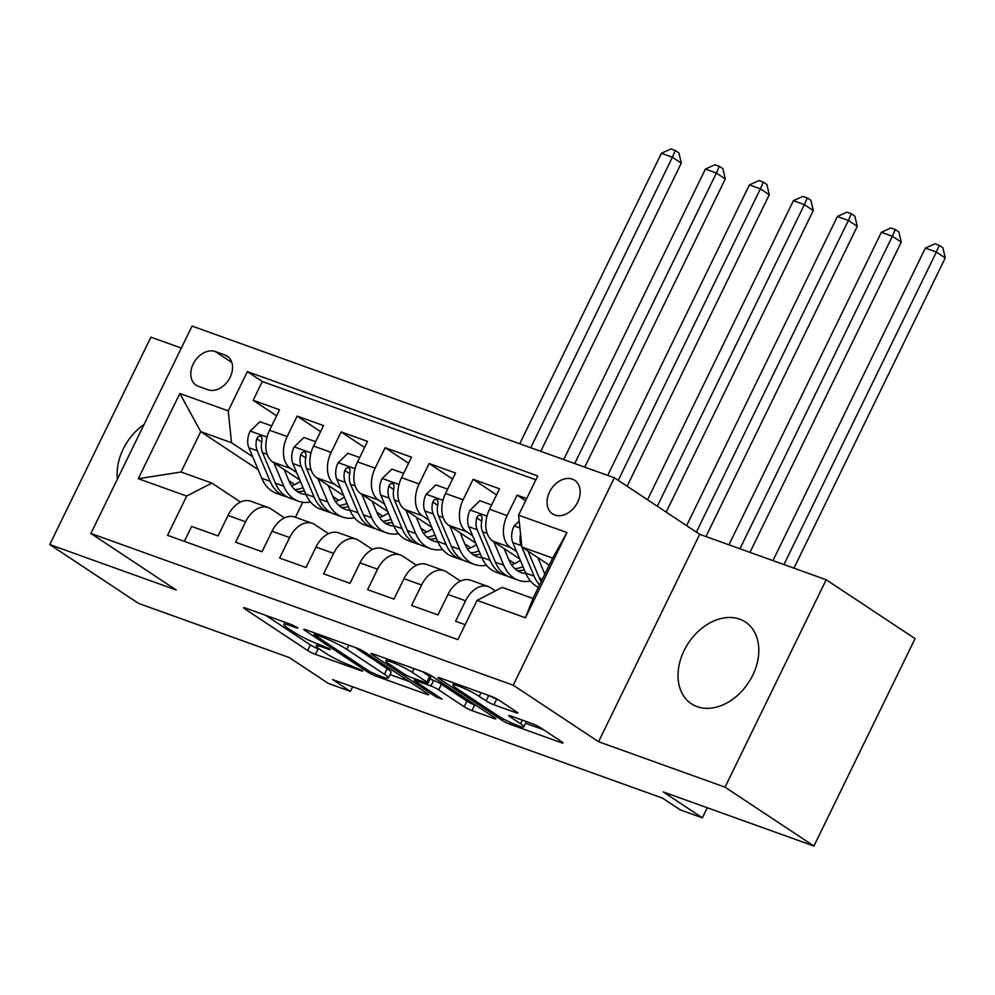 <?xml version="1.0" encoding="UTF-8"?>
<svg xmlns="http://www.w3.org/2000/svg" width="995" height="995" viewBox="0 0 995 995"><rect width="100%" height="100%" fill="white"/><g stroke="black" fill="none" stroke-linecap="round" stroke-linejoin="round"><path stroke-width="1.49" d="M296.995 627.323L291.523 624.611L245.641 608.132A6.169 0.746 -154 0 0 243.588 607.746A6.169 0.746 -154 0 0 244.82 608.89L307.642 650.506A6.169 0.746 -154 0 0 315.44 654.374L361.322 670.854L362.765 671.127L361.906 670.319L350.501 665.481A19.738 2.376 -154 0 1 325.514 653.118L320.278 649.648A19.738 2.376 -154 0 1 316.36 645.966A19.738 2.376 -154 0 1 322.927 647.223L328.872 649.349L330.303 649.623L329.444 648.815L318.039 643.989A19.738 2.376 -154 0 1 293.052 631.626L287.829 628.156A19.738 2.376 -154 0 1 283.911 624.462A19.738 2.376 -154 0 1 290.478 625.718L296.41 627.857L297.853 628.131L296.995 627.323M739.745 619.188A49.004 35.982 -56.5 0 0 686.14 646.75A49.004 35.982 -56.5 0 0 691.351 703.764A49.004 35.982 -56.5 0 0 697.097 706.637A49.004 35.982 -56.5 0 0 750.703 679.075A49.004 35.982 -56.5 0 0 745.479 622.062A49.004 35.982 -56.5 0 0 739.745 619.188M144.064 424.442A49.004 35.982 -56.5 0 0 117.41 479.105M572.349 479.155A20.099 14.763 -56.5 0 0 550.359 490.46A20.099 14.763 -56.5 0 0 552.499 513.855A20.099 14.763 -56.5 0 0 554.849 515.024A20.099 14.763 -56.5 0 0 576.851 503.719A20.099 14.763 -56.5 0 0 574.7 480.336A20.099 14.763 -56.5 0 0 572.349 479.155M515.733 712.619A6.169 0.746 -154 0 0 517.786 713.017A6.169 0.746 -154 0 0 516.567 711.86L498.943 700.194A6.169 0.746 -154 0 0 491.132 696.326L440.176 678.018A6.169 0.746 -154 0 0 438.123 677.632A6.169 0.746 -154 0 0 439.342 678.777L502.164 720.392A6.169 0.746 -154 0 0 509.975 724.26L560.931 742.568A6.169 0.746 -154 0 0 562.983 742.954A6.169 0.746 -154 0 0 561.765 741.797L540.472 727.706A6.169 0.746 -154 0 0 532.661 723.838L510.858 716.002A6.169 0.746 -154 0 0 508.806 715.616A6.169 0.746 -154 0 0 510.025 716.761L520.584 723.763A16.492 1.978 -154 0 1 523.855 726.835A16.492 1.978 -154 0 1 513.569 723.875A16.492 1.978 -154 0 1 497.488 715.455L456.12 688.067A16.492 1.978 -154 0 1 452.849 684.983A16.492 1.978 -154 0 1 463.135 687.943A16.492 1.978 -154 0 1 479.229 696.363L486.12 700.928A6.169 0.746 -154 0 0 493.93 704.796L515.733 712.619L516.218 711.636M181.314 348.076L150.917 337.143L49.75 544.563L138.641 603.443L289.309 657.571L328.425 683.49L350.427 691.388L332.641 679.61L662.583 798.139L680.356 809.918L702.358 817.828L707.283 807.741M725.032 787.169L826.186 579.749L699.709 534.315L598.555 741.723L725.032 787.169L813.922 846.048L663.242 791.92L702.358 817.828M598.555 741.723L513.221 685.194L90.893 533.469L192.06 326.062L614.375 477.787L513.221 685.194M49.75 544.563L176.227 589.998L90.893 533.469M364.643 651.936A6.169 0.746 -154 0 0 356.832 648.081L305.888 629.773A6.169 0.746 -154 0 0 303.836 629.387A6.169 0.746 -154 0 0 305.055 630.531L367.876 672.147A6.169 0.746 -154 0 0 375.687 676.015L426.631 694.311A6.169 0.746 -154 0 0 428.696 694.709A6.169 0.746 -154 0 0 427.464 693.552L364.643 651.936M373.025 653.902L423.982 672.197A6.169 0.746 -154 0 1 431.793 676.065L494.614 717.681A6.169 0.746 -154 0 1 495.833 718.838A6.169 0.746 -154 0 1 493.781 718.44L471.978 710.604A6.169 0.746 -154 0 1 464.167 706.748L438.695 689.871A6.169 0.746 -154 0 0 430.885 686.003L416.42 680.804A6.169 0.746 -154 0 0 414.368 680.418A6.169 0.746 -154 0 0 415.587 681.563L442.116 699.137L436.071 696.96L372.205 654.66A6.169 0.746 -154 0 1 370.973 653.504A6.169 0.746 -154 0 1 373.025 653.902M826.186 579.749L915.077 638.628L813.922 846.048M526.691 498.57L517.101 495.124L525.621 500.771M516.616 551.541L510.41 547.437A25.136 16.791 -70.2 0 1 507.127 515.584L489.528 509.266L499.515 488.806L473.11 479.316L496.555 494.851M472.625 535.733L466.419 531.628A25.136 16.791 -70.2 0 1 463.135 499.788L445.536 493.458L455.523 472.998L429.119 463.521L452.563 479.043M428.634 519.937L422.427 515.82A25.136 16.791 -70.2 0 1 419.144 483.98L401.545 477.662L411.532 457.19L385.127 447.713L408.572 463.247M384.642 504.129L378.436 500.025A25.136 16.791 -70.2 0 1 375.152 468.172L357.553 461.854L367.528 441.394L341.136 431.905L364.58 447.439M340.651 488.321L334.444 484.217A25.136 16.791 -70.2 0 1 331.161 452.364L313.562 446.046L323.537 425.586L297.144 416.109L287.169 436.569A25.136 16.791 109.8 0 0 290.453 468.409L296.659 472.513M320.589 431.631L297.144 416.109M184.361 541.355L191.637 526.43L218.029 535.919L228.017 515.447A25.136 16.791 109.8 0 1 250.728 501.219L268.327 507.549A25.136 16.791 109.8 0 0 245.603 521.778L235.628 542.238L262.021 551.715L272.008 531.255A25.136 16.791 109.8 0 1 294.719 517.027L312.318 523.345A25.136 16.791 -70.2 0 1 314.756 524.576L328.487 533.668M312.318 523.345A25.136 16.791 -70.2 0 0 289.595 537.574L279.62 558.046L306.012 567.523L316 547.063A25.136 16.791 109.8 0 1 338.71 532.835L356.31 539.153A25.136 16.791 -70.2 0 1 358.747 540.385L372.478 549.476M356.31 539.153A25.136 16.791 -70.2 0 0 333.586 553.382L323.611 573.841L350.004 583.331L359.991 562.871A25.136 16.791 109.8 0 1 382.702 548.631L400.301 554.961A25.136 16.791 -70.2 0 1 402.739 556.18L416.47 565.284M400.301 554.961A25.136 16.791 -70.2 0 0 377.578 569.19L367.603 589.649L393.995 599.127L403.982 578.667A25.136 16.791 109.8 0 1 426.693 564.439L444.292 570.769A25.136 16.791 -70.2 0 1 446.73 571.988L460.461 581.08M444.292 570.769A25.136 16.791 -70.2 0 0 421.581 584.998L411.594 605.457L437.987 614.935L447.974 594.475A25.136 16.791 109.8 0 1 470.685 580.247L488.284 586.565A25.136 16.791 -70.2 0 1 490.722 587.796L495.398 590.893M489.528 509.266A25.136 16.791 109.8 0 0 492.811 541.106L519.738 558.941M445.536 493.458A25.136 16.791 109.8 0 0 448.82 525.31L475.747 543.133M508.818 559.712L514.689 563.593M401.545 477.662A25.136 16.791 109.8 0 0 404.828 509.502L431.755 527.338M464.814 543.904L470.697 547.797M357.553 461.854A25.136 16.791 109.8 0 0 360.837 493.694L387.764 511.529M420.823 528.096L426.706 531.989M313.562 446.046A25.136 16.791 109.8 0 0 316.845 477.886L343.772 495.721M376.831 512.301L382.714 516.181M198.353 386.296L208.03 389.766A19.477 14.303 -56.5 0 0 229.335 378.821A19.477 14.303 -56.5 0 0 227.258 356.16A19.477 14.303 -56.5 0 0 224.982 355.016L215.306 351.533A19.477 14.303 -56.5 0 0 194 362.491A19.477 14.303 -56.5 0 0 196.065 385.152A19.477 14.303 -56.5 0 0 198.353 386.296M518.594 515.174L566.976 532.561L525.422 617.771L477.028 600.383L502.189 587.386L532.984 598.443L552.673 558.083L521.877 547.026L518.594 515.174L537.723 475.933L247.382 371.632L228.241 410.873L231.524 442.713L252.668 456.717M477.028 600.383L457.887 639.623L167.546 535.322L186.687 496.082L138.293 478.694L179.846 393.485L228.241 410.873M332.84 496.493L338.71 500.385M535.845 479.789L262.319 381.52L253.153 400.301L279.545 409.778L269.57 430.238A25.136 16.791 109.8 0 0 272.854 462.09L299.781 479.926M284.495 517.86L270.764 508.768A25.136 16.791 109.8 0 0 268.327 507.549M488.284 586.565A25.136 16.791 -70.2 0 0 465.573 600.793L455.586 621.253L465.175 624.698M331.161 452.364L341.136 431.905M375.152 468.172L385.127 447.713M419.144 483.98L429.119 463.521M463.135 499.788L473.11 479.316M507.127 515.584L517.101 495.124M521.877 547.026L549.228 565.148M288.849 480.685L294.719 484.577M231.524 442.713L200.729 431.643L181.053 472.016L211.835 483.072L186.687 496.082M258.128 469.665L200.729 431.643L179.846 393.485M310.913 502.487L309.93 502.139M240.504 502.065L211.835 483.072M699.709 534.315L614.375 477.787M350.427 691.388L352.653 686.799M302.729 502.251L295.403 517.276M276.598 415.835L253.153 400.301M262.319 381.52L247.382 371.632M181.053 472.016L138.293 478.694M566.976 532.561L552.673 558.083M525.422 617.771L532.984 598.443M265.789 615.37L310.378 644.897A6.169 0.746 -154 0 0 318.176 648.765L319.855 649.362M390.04 674.585L409.219 681.475M315.514 634.723L314.084 634.437L314.942 635.245L370.078 671.774L381.806 676.737A19.738 2.376 -154 0 0 388.373 677.981A19.738 2.376 -154 0 0 384.456 674.299L346.77 649.325A19.738 2.376 -154 0 0 321.783 636.962L315.514 634.723L316.136 633.454M388.373 677.981L391.11 672.371A19.738 2.376 -154 0 0 387.192 668.69L384.456 674.299M355.178 647.484L387.192 668.69M476.369 705.592L474.714 704.995L471.978 710.604M430.027 679.112L433.621 680.393A6.169 0.746 -154 0 1 441.432 684.261L466.904 701.139A6.169 0.746 -154 0 0 474.714 704.995M412.253 672.359A16.492 1.978 -154 0 0 396.159 663.939A16.492 1.978 -154 0 0 385.873 660.966A16.492 1.978 -154 0 0 389.157 664.051L403.721 673.702A6.169 0.746 -154 0 0 411.532 677.57L425.997 682.769A6.169 0.746 -154 0 0 428.049 683.155A6.169 0.746 -154 0 0 426.83 682.01L412.253 672.359L414.069 668.64M428.049 683.155L430.785 677.558A6.169 0.746 -154 0 0 429.554 676.401L426.83 682.01M422.328 671.613L429.554 676.401M489.54 695.754A6.169 0.746 -154 0 0 496.667 699.186L498.246 699.759M525.596 723.278L543.519 729.721M271.685 425.91L259.894 421.681L250.031 431.308A16.654 11.119 109.8 0 0 248.874 447.738L261.76 478.272A48.058 32.114 109.8 0 0 276.411 493.284L284.769 496.281A48.058 32.114 109.8 0 0 287.468 497.065M291.535 485.747A39.899 26.654 109.8 0 0 300.366 481.331M273.874 462.762L283.749 486.182A48.058 32.114 109.8 0 0 298.4 501.181A48.058 32.114 109.8 0 0 310.515 502.04M284.172 469.578L288.998 481.045A39.899 26.654 109.8 0 0 301.162 493.495A39.899 26.654 109.8 0 0 305.925 494.515M298.4 501.181L290.042 498.184A48.058 32.114 -70.2 0 1 275.391 483.172L262.518 452.638A16.654 11.119 -70.2 0 1 262.046 440.698L261.822 437.166L260.354 436.034L258.389 436.457L256.772 438.807A16.654 11.119 109.8 0 0 257.232 450.735L270.118 481.281A48.058 32.114 109.8 0 0 284.769 496.281M303.015 487.612A39.899 26.654 -70.2 0 1 294.856 489.639M297.182 491.468A39.899 26.654 109.8 0 0 304.395 490.858M530.733 447.725L672.409 157.235L661.414 153.292L519.726 443.782M661.414 153.292L670.928 148.951L675.331 150.531L678.889 152.894L681.301 163.13L540.733 451.32M681.301 163.13L672.409 157.235L675.331 150.531M315.676 441.718L303.885 437.477L294.022 447.116A16.654 11.119 109.8 0 0 292.866 463.546L305.751 494.08A48.058 32.114 109.8 0 0 320.402 509.092L328.76 512.089A48.058 32.114 109.8 0 0 331.459 512.86M335.526 501.555A39.899 26.654 109.8 0 0 344.357 497.127M317.865 478.57L327.741 501.978A48.058 32.114 109.8 0 0 342.392 516.99A48.058 32.114 109.8 0 0 354.506 517.835M328.163 485.386L332.989 496.841A39.899 26.654 109.8 0 0 345.153 509.303A39.899 26.654 109.8 0 0 349.929 510.311M342.392 516.99L334.034 513.992A48.058 32.114 -70.2 0 1 319.383 498.98L306.51 468.446A16.654 11.119 -70.2 0 1 306.05 456.506L305.813 452.961L304.346 451.842L302.38 452.265L300.764 454.615A16.654 11.119 109.8 0 0 301.224 466.543L314.109 497.077A48.058 32.114 109.8 0 0 328.76 512.089M347.006 503.408A39.899 26.654 -70.2 0 1 338.847 505.435M341.173 507.276A39.899 26.654 109.8 0 0 348.387 506.666M574.724 463.533L716.4 173.043L705.405 169.088L563.717 459.578M705.405 169.088L714.92 164.76L719.323 166.339L722.88 168.69L725.293 178.938L584.724 467.128M725.293 178.938L716.4 173.043L719.323 166.339M359.668 457.526L347.877 453.285L338.014 462.911A16.654 11.119 109.8 0 0 336.857 479.341L349.742 509.888A48.058 32.114 109.8 0 0 364.394 524.887L372.752 527.897A48.058 32.114 109.8 0 0 375.451 528.668M379.518 517.35A39.899 26.654 109.8 0 0 388.349 512.935M361.869 494.378L371.732 517.786A48.058 32.114 109.8 0 0 386.383 532.798A48.058 32.114 109.8 0 0 398.497 533.643M372.155 501.194L376.981 512.649A39.899 26.654 109.8 0 0 389.144 525.111A39.899 26.654 109.8 0 0 393.921 526.119M386.383 532.798L378.025 529.788A48.058 32.114 -70.2 0 1 363.374 514.788L350.501 484.242A16.654 11.119 -70.2 0 1 350.041 472.314L349.805 468.769L348.337 467.65L346.372 468.073L344.755 470.411A16.654 11.119 109.8 0 0 345.215 482.351L358.101 512.885A48.058 32.114 109.8 0 0 372.752 527.897M390.998 519.216A39.899 26.654 -70.2 0 1 382.839 521.243M385.164 523.084A39.899 26.654 109.8 0 0 392.378 522.474M618.231 480.336L760.391 188.851L749.397 184.896L607.709 475.386M749.397 184.896L758.911 180.568L763.314 182.147L766.871 184.498L769.284 194.734L627.111 486.219M769.284 194.734L760.391 188.851L763.314 182.147M403.659 473.321L391.868 469.093L382.005 478.719A16.654 11.119 109.8 0 0 380.849 495.149L393.734 525.683A48.058 32.114 109.8 0 0 408.385 540.695L416.743 543.705A48.058 32.114 109.8 0 0 419.442 544.476M423.509 533.158A39.899 26.654 109.8 0 0 432.34 528.743M405.86 510.174L415.723 533.594A48.058 32.114 109.8 0 0 430.387 548.593A48.058 32.114 109.8 0 0 442.489 549.451M416.146 517.002L420.984 528.457A39.899 26.654 109.8 0 0 433.148 540.907A39.899 26.654 109.8 0 0 437.912 541.927M430.387 548.593L422.017 545.596A48.058 32.114 -70.2 0 1 407.365 530.584L394.493 500.05A16.654 11.119 -70.2 0 1 394.032 488.11L393.809 484.577L392.328 483.446L390.363 483.868L388.746 486.219A16.654 11.119 109.8 0 0 389.219 498.159L402.092 528.693A48.058 32.114 109.8 0 0 416.743 543.705M434.989 535.024A39.899 26.654 -70.2 0 1 426.83 537.051M429.156 538.892A39.899 26.654 109.8 0 0 436.37 538.27M657.309 506.219L804.383 204.659L793.388 200.704L647.534 499.739M793.388 200.704L802.903 196.363L807.306 197.943L810.863 200.306L813.276 210.542L666.19 512.102M813.276 210.542L804.383 204.659L807.306 197.943M447.65 489.13L435.86 484.888L425.997 494.527A16.654 11.119 109.8 0 0 424.853 510.957L437.725 541.491A48.058 32.114 109.8 0 0 452.377 556.503L460.735 559.501A48.058 32.114 109.8 0 0 463.434 560.284M467.501 548.966A39.899 26.654 109.8 0 0 476.344 544.551M449.852 525.982L459.715 549.402A48.058 32.114 109.8 0 0 474.379 564.401A48.058 32.114 109.8 0 0 486.48 565.247M460.138 532.798L464.976 544.265A39.899 26.654 109.8 0 0 477.14 556.715A39.899 26.654 109.8 0 0 481.903 557.722M474.379 564.401L466.021 561.404A48.058 32.114 -70.2 0 1 451.357 546.392L438.484 515.858A16.654 11.119 -70.2 0 1 438.024 503.918L437.8 500.385L436.32 499.254L434.355 499.677L432.738 502.027A16.654 11.119 109.8 0 0 433.211 513.955L446.083 544.501A48.058 32.114 109.8 0 0 460.735 559.501M478.981 550.82A39.899 26.654 -70.2 0 1 470.822 552.859M473.147 554.688A39.899 26.654 109.8 0 0 480.361 554.078M696.376 532.101L848.374 220.455L837.38 216.512L686.612 525.634M837.38 216.512L846.894 212.171L851.297 213.751L854.854 216.114L857.267 226.35L705.965 536.554M857.267 226.35L848.374 220.455L851.297 213.751M491.642 504.938L479.851 500.696L469.988 510.335A16.654 11.119 109.8 0 0 468.844 526.765L481.717 557.299A48.058 32.114 109.8 0 0 496.368 572.312L504.726 575.309A48.058 32.114 109.8 0 0 507.425 576.08M511.492 564.774A39.899 26.654 109.8 0 0 520.335 560.347M493.843 541.79L503.706 565.197A48.058 32.114 109.8 0 0 518.37 580.209A48.058 32.114 109.8 0 0 530.472 581.055M504.129 548.606L508.967 560.061A39.899 26.654 109.8 0 0 521.131 572.523A39.899 26.654 109.8 0 0 525.895 573.53M518.37 580.209L510.012 577.199A48.058 32.114 -70.2 0 1 495.348 562.2L482.476 531.666A16.654 11.119 -70.2 0 1 482.015 519.726L481.791 516.181L480.311 515.062L478.346 515.485L476.729 517.823A16.654 11.119 109.8 0 0 477.202 529.763L490.075 560.297A48.058 32.114 109.8 0 0 504.726 575.309M522.972 566.628A39.899 26.654 -70.2 0 1 514.813 568.655M517.139 570.496A39.899 26.654 109.8 0 0 524.353 569.886M739.957 548.767L892.366 236.263L881.371 232.308L728.949 544.812M881.371 232.308L890.886 227.979L895.289 229.559L898.846 231.91L901.259 242.146L749.956 552.362M901.259 242.146L892.366 236.263L895.289 229.559M519.191 521.044L513.98 526.131A16.654 11.119 109.8 0 0 512.835 542.561L525.708 573.108A48.058 32.114 109.8 0 0 538.419 587.299M537.835 557.598L544.825 574.177M548.121 564.414L548.805 566.018M520.559 534.315A16.654 11.119 109.8 0 0 521.193 545.571L534.066 576.105A48.058 32.114 109.8 0 0 539.588 584.911M541.156 581.689A48.058 32.114 -70.2 0 1 539.34 578.008L527.984 551.068M783.948 564.575L936.357 252.071L925.362 248.116L772.941 560.62M925.362 248.116L934.89 243.787L939.28 245.367L942.837 247.718L945.25 257.954L793.948 568.17M945.25 257.954L936.357 252.071L939.28 245.367M510.41 547.437L492.811 541.106M466.419 531.628L448.82 525.31M422.427 515.82L404.828 509.502M378.436 500.025L360.837 493.694M334.444 484.217L316.845 477.886M290.453 468.409L272.854 462.09M245.603 521.778L228.017 515.447M465.573 600.793L447.974 594.475M421.581 584.998L403.982 578.667M377.578 569.19L359.991 562.871M333.586 553.382L316 547.063M289.595 537.574L272.008 531.255M287.169 436.569L269.57 430.238M231.847 362.503L215.306 351.533M229.198 357.814L224.982 355.016M291.087 624.462L290.478 625.718M329.208 648.665L328.872 649.349M323.549 645.954L322.927 647.223M361.658 670.17L361.322 670.854M318.176 648.765L315.44 654.374M310.378 644.897L307.642 650.506M245.255 607.995L244.82 608.89M296.746 627.161L296.41 627.857M427.116 693.328L426.631 694.311M376.297 674.747L375.687 676.015M368.548 670.767L367.876 672.147M305.49 629.636L305.055 630.531M348.785 645.183L346.77 649.325M322.392 635.705L321.783 636.962M494.266 717.445L493.781 718.44M466.904 701.139L464.167 706.748M441.432 684.261L438.695 689.871M433.621 680.393L430.885 686.003M417.029 679.548L416.42 680.804M436.743 695.58L436.071 696.96M372.64 653.765L372.205 654.66M496.667 699.186L493.93 704.796M488.781 695.48L486.12 700.928M481.02 692.694L479.229 696.363M522.35 720.131L520.584 723.763M510.46 715.865L510.025 716.761M561.416 741.573L560.931 742.568M510.771 722.631L509.975 724.26M502.985 718.726L502.164 720.392M439.79 677.881L439.342 678.777M267.033 437.091L250.267 431.071M270.118 481.281L261.76 478.272M283.749 486.182L275.391 483.172M257.232 450.735L248.874 447.738M267.195 454.317L262.518 452.638M261.747 442.091L256.772 438.807M311.025 452.887L294.259 446.867M314.109 497.077L305.751 494.08M327.741 501.978L319.383 498.98M301.224 466.543L292.866 463.546M311.186 470.125L306.51 468.446M305.739 457.899L300.764 454.615M355.016 468.695L338.25 462.675M358.101 512.885L349.742 509.888M371.732 517.786L363.374 514.788M345.215 482.351L336.857 479.341M355.178 485.921L350.501 484.242M349.73 473.707L344.755 470.411M399.007 484.503L382.242 478.483M402.092 528.693L393.734 525.683M415.723 533.594L407.365 530.584M389.219 498.159L380.849 495.149M399.169 501.729L394.493 500.05M393.721 489.515L388.746 486.219M442.999 500.298L426.246 494.279M446.083 544.501L437.725 541.491M459.715 549.402L451.357 546.392M433.211 513.955L424.853 510.957M443.161 517.537L438.484 515.858M437.713 505.311L432.738 502.027M486.99 516.106L470.237 510.087M490.075 560.297L481.717 557.299M503.706 565.197L495.348 562.2M477.202 529.763L468.844 526.765M487.152 533.345L482.476 531.666M481.704 521.119L476.729 517.823M519.9 527.935L514.228 525.895M534.066 576.105L525.708 573.108M542.412 579.102L539.34 578.008M521.193 545.571L512.835 542.561M284.98 622.261L283.911 624.462M317.442 643.765L316.36 645.966M314.793 632.982L314.084 634.437M415.126 678.864L414.368 680.418M386.893 658.877L385.873 660.966M453.844 682.931L452.849 684.983M526.417 721.599L523.855 726.835"/></g></svg>
